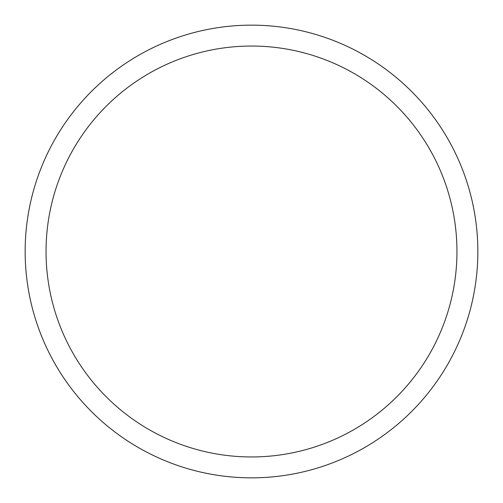 <?xml version="1.0" encoding="UTF-8"?>
<svg xmlns="http://www.w3.org/2000/svg" width="503" height="503" viewBox="0 0 503 503"><rect width="100%" height="100%" fill="white"/><g stroke="black" fill="none" stroke-linecap="round" stroke-linejoin="round"><path stroke-width="0.75" d="M251.5 25.15A226.35 226.35 0 0 1 477.85 251.5A226.35 226.35 0 0 1 251.5 477.85A226.35 226.35 0 0 1 25.15 251.5A226.35 226.35 0 0 1 251.5 25.15M251.5 46.043A205.457 205.457 0 0 1 456.957 251.5A205.457 205.457 0 0 1 251.5 456.957A205.457 205.457 0 0 1 46.043 251.5A205.457 205.457 0 0 1 251.5 46.043"/></g></svg>
